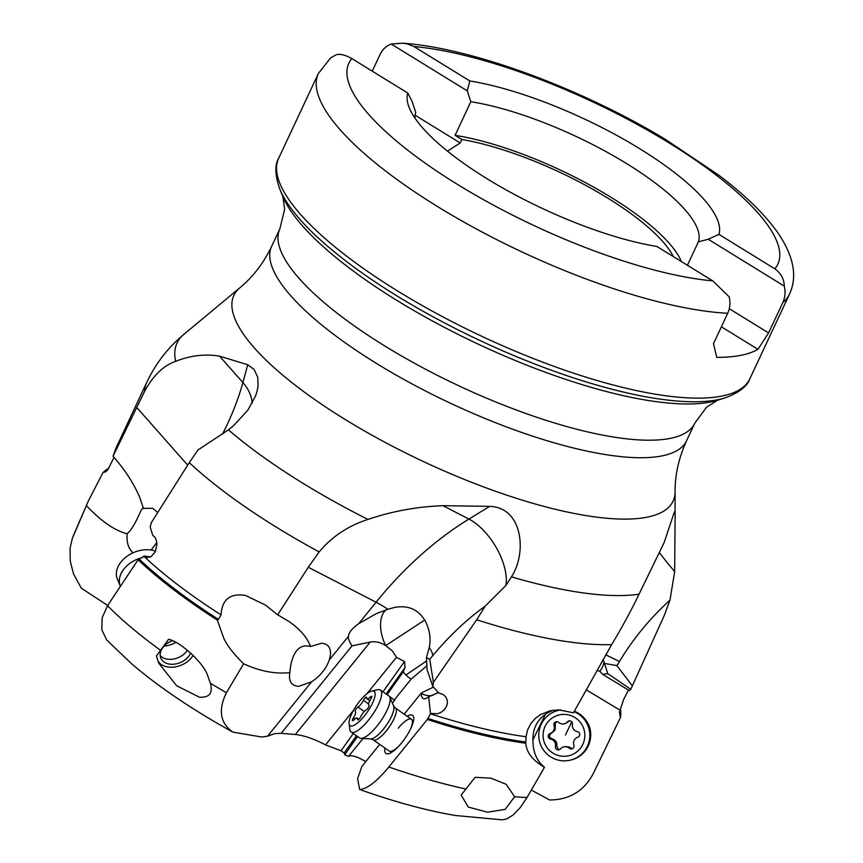 <?xml version="1.0" encoding="UTF-8"?>
<svg xmlns="http://www.w3.org/2000/svg" width="863" height="863" viewBox="0 0 863 863"><rect width="100%" height="100%" fill="white"/><g stroke="black" fill="none" stroke-linecap="round" stroke-linejoin="round"><path stroke-width="1.29" d="M379.72 744.391L361.921 766.355L357.606 778.62L359.634 789.472A257.476 74.412 25.1 0 0 455.578 815.513L502.255 819.85L506.689 818.955L513.312 814.866L520.27 807.574L527.034 797.531A285.966 82.654 -154.9 0 1 514.618 796.732L505.2 809.375L487.466 812.191L468.329 807.078L461.155 795.093L475.146 777.304L490.907 778.146L506.182 784.305L514.618 796.732M356.462 735.74L344.197 752.968L344.715 754.704L348.544 756.387C349.893 755.319 353.043 755.686 358.005 757.487L365.858 761.5M344.197 752.968L341.014 750.767L325.524 744.866C314.197 738.955 304.154 735.492 295.373 734.489L281.144 733.356L352.018 645.858C349.181 641.479 347.983 638.307 348.415 636.355C348.717 632.601 352.147 628.372 358.695 623.669L376.063 602.223A310.205 206.171 117.3 0 1 468.922 519.073L442.978 505.696C417.174 506.635 392.18 511.209 367.972 519.418A273.776 79.126 -154.9 0 1 302.492 483A273.776 79.126 25.1 0 1 228.425 429.85L197.929 450.033L189.267 462.644L151.295 522.708L150.205 527.066L152.675 535.157L155.167 537.595L156.451 540.659L156.937 544.348L155.318 551.759L151.036 556.7L146.99 557.53L143.851 556.268A284.499 82.233 25.1 0 0 221.047 614.909C222.028 599.505 230.162 593.01 245.47 595.416L265.545 605.146L277.692 614.801L308.274 567.271L319.17 551.921C331.748 536.743 348.026 525.901 367.972 519.418M427.314 719.472L430.508 713.809A284.499 82.233 25.1 0 0 526.052 736.743L525.794 743.237A287.767 83.172 -154.9 0 1 427.314 719.472L388.857 767.002C376.656 781.673 366.915 789.16 359.634 789.472M430.508 713.809L428.717 696.873L426.3 698.329C422.989 699.742 421.36 698.113 421.435 693.431A24.25 7.303 124.9 0 1 421.457 692.86L404.186 714.176M385.006 748.07A23.269 7.001 -55.1 0 0 397.616 747.358A23.269 7.001 -55.1 0 0 401.748 742.73A23.269 7.001 -55.1 0 0 410.874 728.34A23.269 7.001 -55.1 0 0 407.174 716.258M525.794 743.237C526.43 752.396 532.654 760.4 544.488 767.261L527.034 797.531M398.339 746.614A19.385 5.836 124.9 0 1 389.289 751.058L373.183 739.828L370.669 738.933L360.993 738.383A25.588 7.702 124.9 0 1 359.601 737.93L351.101 732.007A25.588 7.702 124.9 0 1 349.86 729.548L349.105 723.636A20.939 6.3 124.9 0 1 359.871 700.961A20.939 6.3 124.9 0 1 371.824 691.036A20.939 6.3 124.9 0 1 374.413 698.264A20.939 6.3 124.9 0 1 364.326 715.999A20.939 6.3 124.9 0 1 349.105 723.636M398.307 728.189A19.385 5.836 124.9 0 1 411.457 719.246A19.385 5.836 124.9 0 1 410.432 729.278M526.052 736.743L527.498 730.141L530.896 723.474L535.481 718.264L540.454 714.629L549.914 710.832L558.793 709.861L573.453 712.816L611.684 644.585C622.32 626.851 631.436 610.044 639.041 594.186A273.776 79.126 -154.9 0 1 511.457 576.84L505.945 585.448L485.233 606.074L476.7 619.774L433.388 682.342L432.848 686.463L438.782 692.967L443.107 694.456L445.675 696.775L447.163 699.861L447.379 703.323L446.354 706.743L444.24 709.818L441.209 712.245L437.541 713.744L430.777 713.474M544.488 767.261C537.422 761.554 533.604 753.539 533.043 743.216C531.942 729.3 536.98 719.106 548.145 712.622L553.086 710.238M282.881 196.548L279.903 189.353A257.843 74.52 25.1 0 0 396.689 295.729A257.843 74.52 25.1 0 0 725.093 397.897L717.649 400.205A251.802 72.783 -154.9 0 1 396.937 300.432A251.802 72.783 25.1 0 1 282.881 196.548L284.628 209.461L279.86 228.835A229.094 66.214 25.1 0 0 384.833 345.998A229.094 66.214 25.1 0 0 694.78 423.194L686.57 440.723A229.094 66.214 25.1 0 1 376.624 363.517A229.094 66.214 -154.9 0 1 271.651 246.365C263.442 263.312 252.848 277.109 239.882 287.767A242.503 70.086 25.1 0 0 345.006 419.386A242.503 70.086 25.1 0 0 675.093 491.64L675.114 514.402L674.985 511.349L674.381 511.888L664.165 542.514L639.041 594.186M308.274 567.271L376.063 602.223A46.526 10.367 -141 0 1 387.875 609.267L394.887 607.358C408.566 605.039 418.728 609.688 425.373 621.295C429.547 629.548 430.917 637.876 429.504 646.29L429.278 647.423A46.526 10.367 -141 0 1 432.676 655.751C449.008 636.171 466.527 619.612 485.233 606.074M432.676 655.751L429.742 659.256L433.388 682.342M429.742 659.256L426.43 657.671L427.023 669.58L432.848 686.463M438.35 692.504L428.717 696.873M405.988 674.985L403.15 671.953L387.163 694.607L392.385 698.566A13.182 12.729 -173.3 0 1 394.111 700.141L411.198 679.052A21.834 21.09 6.7 0 1 405.988 674.985L426.646 660.853M421.457 692.86L433.442 687.121M411.198 679.052L427.077 665.707M394.111 700.141L394.833 700.087L392.385 703.108M348.544 756.387L363.043 738.501M357.562 736.517L344.715 754.704M403.15 671.953L405.038 667.498L386.139 694.035M386.333 694.176L386.818 693.474L387.163 694.607M366.883 693.798L396.462 657.282L404.52 661.543L405.038 667.498M353.506 710.314L325.524 744.866M396.462 657.282L392.201 650.756L385.308 645.319C380.162 642.212 375.146 641.123 370.249 642.05L352.018 645.858M277.692 614.801L289.321 621.716C300.346 629.537 307.411 637.8 310.518 646.516C295.351 642.363 290.68 660.368 289.882 672.579C275.621 674.262 260.195 671.338 243.625 663.787C234.466 654.92 227.918 646.592 223.981 638.803L217.293 620.066A287.767 83.172 -154.9 0 1 138.102 559.753L107.53 605.686L102.125 617.865L101.834 629.828L106.699 639.979L131.564 663.733A257.476 74.412 25.1 0 0 201.09 713.604A257.476 74.412 25.1 0 0 232.837 732.115L261.662 737.013L267.454 736.236L274.919 733.55L281.144 733.356M138.102 559.753L143.851 556.268M150.335 557.056L144.078 555.955M156.44 655.988L168.49 639.364C178.943 640.767 202.934 661.921 207.487 675.071L210.378 683.237C213.075 693.172 209.407 697.811 199.364 697.175L176.656 685.761L158.706 663.086L156.44 655.988M243.625 663.787L226.43 692.719C217.994 709.958 220.13 723.086 232.837 732.115M193.118 655.362A20.162 14.401 -22.9 0 1 174.93 666.959A20.162 14.401 -22.9 0 1 157.8 660.767M172.352 640.702A16.289 11.629 157.1 0 0 162.32 648.286A16.289 11.629 157.1 0 0 160.831 658.167A16.289 11.629 157.1 0 0 173.981 664.186A16.289 11.629 157.1 0 0 189.364 655.384A16.289 11.629 157.1 0 0 190.637 653M217.293 620.066L218.436 619.418L221.047 614.909M108.662 468.275A287.767 83.172 -154.9 0 0 103.042 472.482L88.404 500.842L72.33 538.436L70.086 548.037L70.227 561.026L73.528 573.884L81.262 588.145L107.67 605.47M103.042 472.482L105.62 471.802L107.897 469.666L114.013 457.379M239.882 287.767L183.808 334.413C168.069 347.509 155.739 363.442 146.839 382.201L116.063 447.897L113.031 456.268L144.542 391.489C152.978 375.729 163.355 365.685 175.674 361.327C190.41 355.48 205.038 353.754 219.558 356.139L247.724 364.758L254.035 369.407L257.735 377.131L258.059 386.117L256.98 391.608L255.588 395.89L247.961 410.001L233.355 425.901L228.425 429.85M142.503 508.372L143.474 508.404L139.526 496.883C133.679 483.334 125.081 470.055 113.722 457.045L113.031 456.268M157.724 512.493L152.611 508.275L143.474 508.404C141.316 506.074 136.354 525.599 127.152 533.787C114.865 530.691 101.305 521.328 86.462 505.718M620.465 708.426A287.767 83.172 -154.9 0 1 620.529 717.401L593.183 773.744C583.841 791.123 569.321 799.872 549.612 799.979L531.338 790.066M565.297 746.711A16.289 16.235 76.7 0 1 565.071 746.571L563.733 746.883A6.268 6.246 76.7 0 1 569.31 748.286A2.869 2.859 -103.3 0 0 573.895 745.19A6.268 6.246 76.7 0 1 577.789 737.185A2.869 2.859 -103.3 0 0 577.412 731.651A6.268 6.246 76.7 0 1 572.439 724.251A2.869 2.859 -103.3 0 0 567.466 721.813A6.268 6.246 76.7 0 1 558.609 722.417A2.869 2.859 -103.3 0 0 554.014 725.513A6.268 6.246 76.7 0 1 550.119 733.518A2.869 2.859 -103.3 0 0 550.508 739.052A6.268 6.246 76.7 0 1 555.47 746.441A2.869 2.859 -103.3 0 0 560.443 748.89A6.268 6.246 76.7 0 1 563.733 746.883M590.465 738.145A23.269 23.193 -103.3 0 0 586.409 720.983M620.529 717.401L619.407 712.471L620.087 710.238L586.613 690.012L585.891 690.389M545.427 714.284L532.73 740.346M675.114 514.402L674.672 571.554L669.968 600.184L664.316 615.362L630.777 689.3L629.418 690.659L602.644 674.348L599.742 671.209L596.937 670.454M605.675 654.78A46.526 2.298 -154 0 1 619.418 661.522C633.259 638.62 650.109 618.167 669.968 600.184M442.978 505.696L489.655 506.354C522.989 507.444 527.066 553.01 511.457 576.84M429.278 647.423L426.43 657.671M424.725 620.022L385.761 645.578M387.875 609.267L376.3 613.647L358.695 623.669M267.541 736.204L311.597 681.813C320.259 676.02 326.16 668.739 329.299 659.958L348.415 636.355M311.597 681.813L298.727 686.301C292.158 685.977 289.094 682.169 289.526 674.888L289.882 672.579M310.518 646.516L321.273 643.291C327.843 643.615 330.907 647.423 330.486 654.704L329.299 659.958M673.28 256.559A147.735 42.697 25.1 0 0 607.401 197.886A147.735 42.697 25.1 0 0 461.845 139.493L455.081 135.329A155.491 44.941 -154.9 0 1 681.371 261.543M729.3 308.727L768.588 332.924L757.962 349.332L721.392 326.807M757.962 349.332A260.108 75.178 -154.9 0 1 716.754 357.368L713.496 343.657L727.736 313.269C730.066 308.091 730.551 302.611 729.17 296.829L712.795 280.896L656.894 246.473A171.003 49.428 25.1 0 1 486.851 178.619A171.003 49.428 25.1 0 1 409.396 108.069A171.003 49.428 25.1 0 1 407.778 93.042L351.877 58.608C345.34 54.952 340.098 53.679 336.139 54.768L330.529 57.994L318.35 73.538L278.717 158.156A260.108 75.178 25.1 0 0 397.908 291.176A260.108 75.178 25.1 0 0 749.818 378.835L789.451 294.218A260.108 75.178 25.1 0 1 782.827 302.535C785.168 297.357 785.643 291.877 784.262 286.095L708.221 239.256L698.372 241.856L687.412 265.265M768.588 332.924L782.827 302.535M407.778 93.042L412.18 101.607L415.729 112.449A155.491 44.941 25.1 0 0 414.984 118.134M708.221 239.256L718.922 234.38A171.003 49.428 25.1 0 0 639.85 148.792A171.003 49.428 25.1 0 0 469.806 80.949L413.906 46.516L407.088 43.84L402.633 43.193L391.23 44.035C386.279 45.89 382.557 49.374 380.076 54.488L372.255 71.165M151.154 550.044L156.807 542.514M133.053 552.795C128.414 548.739 126.451 542.396 127.152 533.787M628.469 690.076L623.528 699.731L620.087 710.238M619.418 661.522L616.926 665.621L632.417 685.977M616.926 665.621L604.499 663.442L607.746 673.615L630.777 689.3M607.746 673.615L602.644 674.348M600.368 671.608L599.742 671.209A31.025 17.929 -15.8 0 0 603.96 661.889M603.064 659.375L604.499 663.442M718.922 234.38L774.823 268.803C780.972 273.312 784.111 279.073 784.262 286.095M447.444 151.122L460.206 142.988L461.845 139.493M460.206 142.988L415.092 115.2M455.081 135.329L470.82 101.715L467.271 90.863L391.23 44.035M469.806 80.949L467.271 90.863M698.372 241.856A155.491 44.941 25.1 0 0 626.614 163.592A155.491 44.941 25.1 0 0 470.82 101.715M187.433 650.206A16.289 11.629 -22.9 0 1 187.282 650.454A16.289 11.629 -22.9 0 1 160.194 655.535M574.1 711.651A25.588 25.512 76.7 0 1 570.195 760.174A25.588 25.512 76.7 0 1 541.371 724.014A25.588 25.512 76.7 0 1 558.415 710.357L559.235 710.163A25.588 25.512 76.7 0 1 560.454 709.915M574.337 711.22A25.588 25.512 76.7 0 1 571.015 759.979L570.195 760.174M558.415 710.357A25.588 25.512 76.7 0 1 560.734 709.925M545.189 726.139A20.939 20.874 76.7 0 1 573.118 716.549A20.939 20.874 76.7 0 1 582.719 744.553A20.939 20.874 76.7 0 1 554.801 754.154A20.939 20.874 76.7 0 1 545.189 726.139M565.545 723.496L569.656 720.821M572.493 748.696L568.922 746.873L565.103 746.56M559.569 749.58L558.307 749.289L556.797 746.128C557.228 742.288 555.578 739.828 551.835 738.739C548.879 737.099 548.76 735.254 551.446 733.205L555.103 730.012L555.33 723.28L556.721 721.705M371.824 691.036L377.627 689.699A25.588 7.702 124.9 0 1 380.367 690.012L388.868 695.934A25.588 7.702 124.9 0 1 389.774 697.088A25.588 7.702 124.9 0 1 376.958 726.117A25.588 7.702 124.9 0 1 360.993 738.383M380.367 690.012A25.588 7.702 124.9 0 1 368.458 720.206A25.588 7.702 124.9 0 1 351.101 732.007M368.9 705.222A6.268 1.888 124.9 0 1 368.846 705.19A6.268 1.888 124.9 0 1 370.81 699.084A2.869 0.863 -55.1 0 0 371.705 696.279A2.869 0.863 -55.1 0 0 370.216 697.088A6.268 1.888 124.9 0 1 366.969 698.847A6.268 1.888 124.9 0 1 366.667 697.692A2.869 0.863 -55.1 0 0 366.527 697.164A2.869 0.863 -55.1 0 0 365.06 697.94A2.869 0.863 -55.1 0 0 363.42 700.335A6.268 1.888 124.9 0 1 360.885 704.381A6.268 1.888 124.9 0 1 357.951 707.088A2.869 0.863 -55.1 0 0 355.793 709.515A2.869 0.863 -55.1 0 0 355.276 711.716A6.268 1.888 124.9 0 1 355.351 711.759A6.268 1.888 124.9 0 1 353.388 717.876A2.869 0.863 -55.1 0 0 352.482 720.67A2.869 0.863 -55.1 0 0 353.97 719.861A6.268 1.888 124.9 0 1 357.228 718.102A6.268 1.888 124.9 0 1 357.53 719.257A2.869 0.863 -55.1 0 0 357.67 719.785A2.869 0.863 -55.1 0 0 359.612 718.469A2.869 0.863 -55.1 0 0 360.777 716.614A6.268 1.888 124.9 0 1 366.246 709.861A2.869 0.863 -55.1 0 0 367.584 708.62A2.869 0.863 -55.1 0 0 368.922 705.244A2.869 0.863 -55.1 0 0 368.9 705.222L368.943 705.254M175.858 642.363A19.385 13.851 -22.9 0 1 164.089 646.053M150.971 556.732A25.588 18.285 157.1 0 0 148.544 556.743M142.686 557.541A25.588 18.285 157.1 0 0 122.697 570.702A25.588 18.285 157.1 0 0 120.367 586.225A25.588 18.285 157.1 0 0 120.378 586.247L117.411 579.224A25.588 18.285 157.1 0 1 119.741 563.701A25.588 18.285 157.1 0 1 155.577 551.209M466.085 789.062A285.966 82.654 -154.9 0 1 388.857 767.002M525.783 741.997A286.721 82.87 -154.9 0 1 427.757 718.394M476.7 619.774A284.499 82.233 25.1 0 0 611.684 644.585M433.021 695.233A31.025 18.015 65.8 0 1 421.435 693.431M437.012 693.323A31.025 25.232 61 0 0 438.328 692.471M404.52 661.543L382.956 691.824M353.28 733.528L341.014 750.767M370.249 642.05L295.373 734.489M160.248 650.087A285.966 82.654 -154.9 0 1 107.53 605.686M226.43 692.719A285.966 82.654 -154.9 0 1 210.378 683.237M218.436 619.418A286.721 82.87 -154.9 0 1 139.45 559.332M189.267 462.644A284.499 82.233 25.1 0 0 277.196 527.692A284.499 82.233 25.1 0 0 319.17 551.921M73.29 535.988A285.966 82.654 -154.9 0 1 73.873 534.51L88.404 500.842M104.25 472.266A286.721 82.87 -154.9 0 1 108.231 469.084M146.839 382.201A284.499 82.233 25.1 0 0 144.542 391.489M219.558 356.139L242.902 382.557L247.724 364.758M222.514 434.121A310.205 133.592 138.5 0 0 242.902 382.557A46.526 35.156 -164.8 0 1 252.223 403.172M187.681 465.135L136.678 407.401M183.808 334.413A273.776 79.126 25.1 0 0 175.674 361.327M659.461 552.654A46.526 5.135 -130.7 0 0 674.672 571.554M489.655 506.354L468.922 519.073A46.526 23.42 -121.5 0 1 505.945 585.448M403.237 671.738L403.992 672.86M385.308 645.319L385.524 645.222A31.025 18.015 65.8 0 1 385.944 609.893M318.35 73.538A260.108 75.178 -154.9 0 0 437.541 206.559A260.108 75.178 25.1 0 0 437.735 206.678A260.108 75.178 25.1 0 0 727.736 313.269M712.795 280.896A236.84 68.457 -154.9 0 1 457.573 184.477A236.84 68.457 -154.9 0 1 351.877 58.608M620.141 709.861A286.721 82.87 -154.9 0 1 619.947 716.107M413.906 46.516A236.84 68.457 -154.9 0 1 669.31 143.053A236.84 68.457 -154.9 0 1 774.823 268.803M567.466 721.813L568.793 721.5M570.637 747.962L569.31 748.286M556.797 746.128L555.47 746.441M551.835 738.739L550.508 739.052M551.446 733.205L550.119 733.518M555.341 725.2L554.014 725.513M565.405 735.006A59.86 3.603 116.1 0 0 571.738 721.748M370.669 738.933A20.432 6.149 124.9 0 0 383.409 729.149A20.432 6.149 124.9 0 0 393.636 705.977L395.351 708.016A19.385 5.836 124.9 0 1 386.333 730.885A19.385 5.836 124.9 0 1 373.183 739.828M370.216 697.088L371.468 697.962M358.21 719.731L357.53 719.257M354.941 718.955L353.388 717.876M364.262 711.49L357.951 707.088M368.555 703.917L363.42 700.335M72.33 538.436L73.873 534.51M376.333 613.712L379.483 612.299M279.903 189.353C274.973 175.329 274.574 164.93 278.717 158.156M725.093 397.897C739.019 392.697 747.261 386.344 749.818 378.835M717.649 400.205L706.614 407.142L694.78 423.194M279.86 228.835L271.651 246.365M686.57 440.723C678.803 457.886 674.974 474.855 675.093 491.64M402.633 43.193C471.781 47.897 580.907 88.339 664.985 139.116L718.372 174.887C745.017 194.93 764.996 214.434 778.297 233.42C793.863 256.602 797.574 276.872 789.451 294.218M565.502 723.507L564.175 723.82M395.351 708.016L411.457 719.246M393.636 705.977L389.774 697.088M358.879 719.257L357.228 718.102M369.752 700.788L366.969 698.847"/></g></svg>
